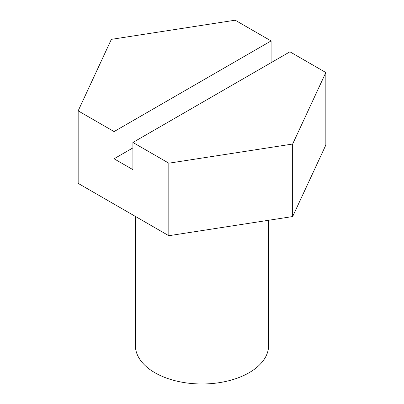 <?xml version="1.0" encoding="UTF-8"?>
<svg xmlns="http://www.w3.org/2000/svg" width="404" height="404" viewBox="0 0 404 404"><rect width="100%" height="100%" fill="white"/><g stroke="black" fill="none" stroke-linecap="round" stroke-linejoin="round"><path stroke-width="0.61" d="M268.615 220.276L268.615 345.526A66.615 38.461 180 0 1 227.492 381.058A66.615 38.461 180 0 1 154.894 372.72A66.615 38.461 180 0 1 135.385 345.526L135.385 216.408M132.911 142.461L289.931 51.808L325.836 72.538L325.836 145.061L292.653 216.554L168.816 235.714L78.164 183.376L78.164 110.853L114.069 131.583L114.069 158.777L132.911 169.655L132.911 142.461L168.816 163.191L292.653 144.031L325.836 72.538M292.653 144.031L292.653 216.554M168.816 163.191L168.816 235.714M271.089 62.686L271.089 40.93L235.184 20.2L111.347 39.355L78.164 110.853M271.089 40.93L114.069 131.583M132.911 147.899L114.069 158.777"/></g></svg>
